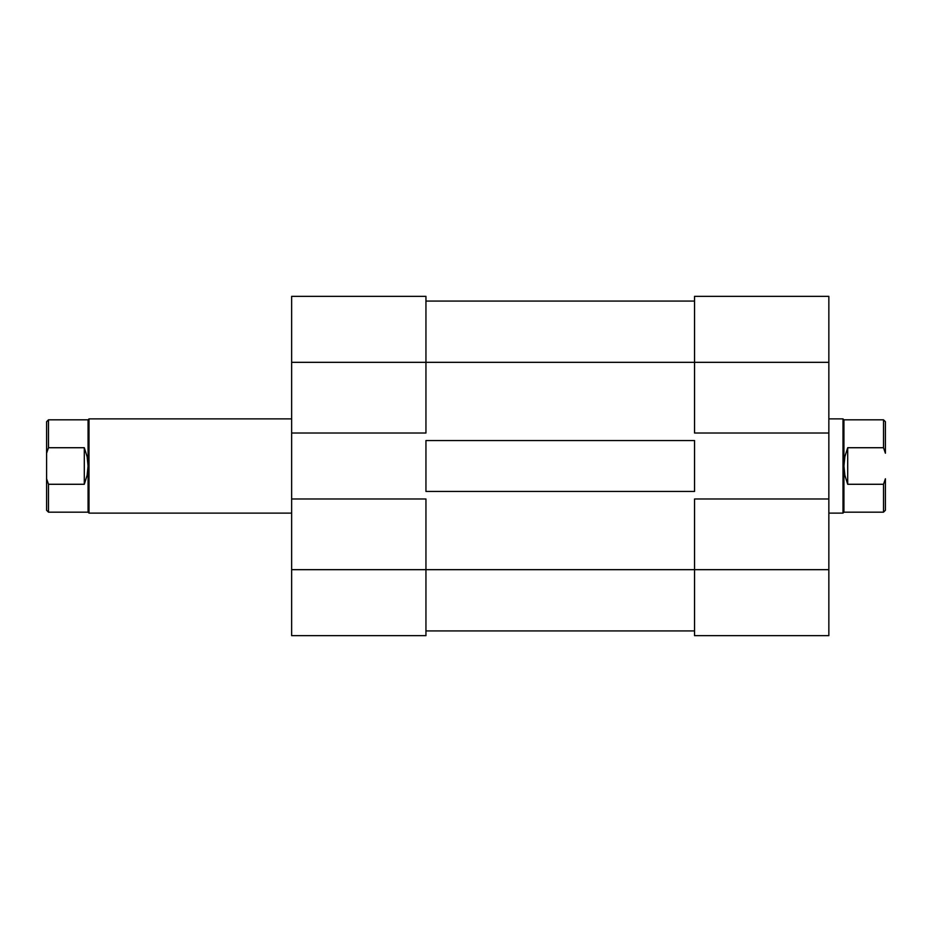 <?xml version="1.0" encoding="UTF-8"?>
<svg xmlns="http://www.w3.org/2000/svg" width="932" height="932" viewBox="0 0 932 932"><rect width="100%" height="100%" fill="white"/><g stroke="black" fill="none" stroke-linecap="round" stroke-linejoin="round"><path stroke-width="1.4" d="M425.947 498.981L291.646 498.981L291.646 569.673L425.947 569.673L425.947 498.981L291.646 498.981L291.646 635.647L425.947 635.647L425.947 498.981M425.947 296.353L291.646 296.353L291.646 498.981L291.646 433.019L425.947 433.019L425.947 296.353L291.646 296.353L291.646 433.019L425.947 433.019L425.947 362.327L291.646 362.327L425.947 362.327L425.947 296.353M425.947 635.647L291.646 635.647L291.646 569.673L694.55 569.673L425.947 569.673L425.947 635.647M425.947 440.556L694.55 440.556L694.55 491.444L425.947 491.444L425.947 440.556L694.55 440.556L694.55 491.444L425.947 491.444L425.947 440.556M694.55 362.327L425.947 362.327L694.55 362.327L694.55 433.019L828.851 433.019L828.851 362.327L694.55 362.327L694.55 433.019L828.851 433.019L828.851 296.353L694.55 296.353L694.55 362.327L828.851 362.327L828.851 296.353L694.55 296.353L694.55 362.327M694.55 630.929L425.947 630.929L694.55 630.929M694.55 301.071L425.947 301.071L694.55 301.071M694.55 635.647L828.851 635.647L828.851 433.019L828.851 498.981L694.55 498.981L694.55 635.647L828.851 635.647L828.851 498.981L694.55 498.981L694.55 569.673L828.851 569.673L694.55 569.673L694.55 635.647M46.6 421.707L46.6 478.78L46.6 453.22L48.487 447.721L48.487 419.819L46.6 421.707L46.6 453.22L48.487 447.721L84.299 447.721L84.299 484.279L48.487 484.279L46.6 478.78L46.6 510.293L48.487 512.181L48.487 484.279L46.6 478.78L46.6 510.293L48.487 512.181L88.074 512.181L88.074 419.819L89.006 418.876L291.646 418.876L89.006 418.876L88.074 419.819L48.487 419.819L48.487 447.721L84.299 447.721L87.119 456.668L88.074 466L87.119 475.332L84.299 484.279L84.299 447.721L87.119 456.668L88.074 466L87.119 475.332L84.299 484.279L48.487 484.279L48.487 512.181M291.646 513.124L89.006 513.124L88.074 512.181L89.006 513.124L89.006 418.876L89.006 513.124L291.646 513.124M885.4 421.707L885.4 453.22L883.513 447.721L847.701 447.721L844.881 456.668L843.926 466L843.926 512.181L842.994 513.124L828.851 513.124L842.994 513.124L843.926 512.181L843.926 466L844.881 475.332L847.701 484.279L883.513 484.279L885.4 478.78L885.4 510.293L885.4 478.78L883.513 484.279L883.513 512.181L885.4 510.293L883.513 512.181L883.513 484.279L847.701 484.279L844.881 475.332L843.926 466L843.926 419.819L842.994 418.876L828.851 418.876L842.994 418.876L842.994 513.124L842.994 418.876L843.926 419.819L883.513 419.819L843.926 419.819L843.926 466L844.881 456.668L847.701 447.721L847.701 484.279L847.701 447.721L883.513 447.721L885.4 453.22L885.4 421.707L883.513 419.819L883.513 447.721L883.513 419.819M48.487 419.819L88.074 419.819L88.074 512.181M843.926 512.181L883.513 512.181"/></g></svg>
